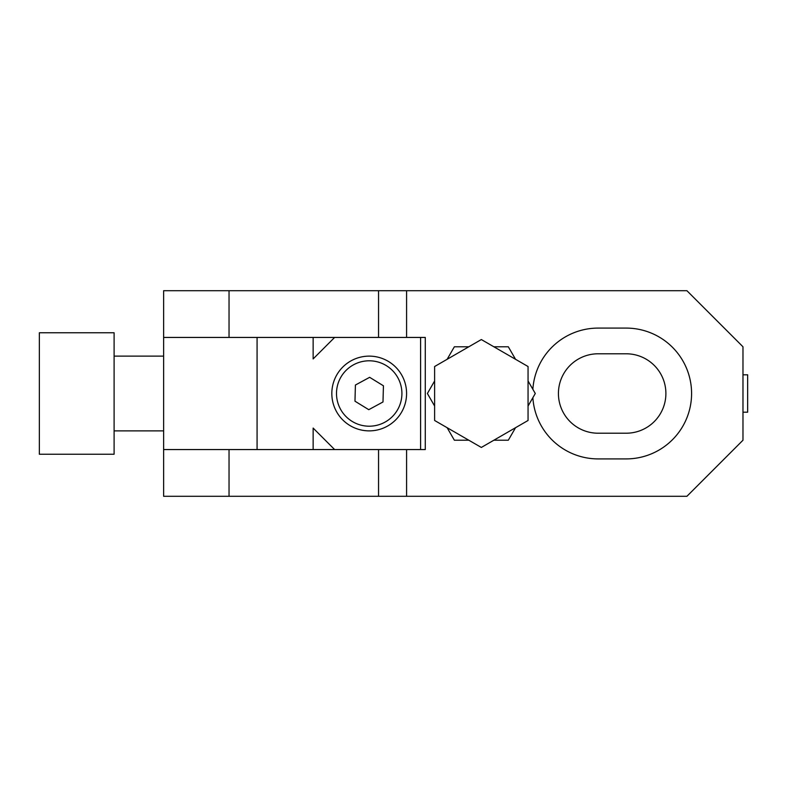 <?xml version="1.0" encoding="UTF-8"?>
<svg xmlns="http://www.w3.org/2000/svg" width="787" height="787" viewBox="0 0 787 787"><rect width="100%" height="100%" fill="white"/><g stroke="black" fill="none" stroke-linecap="round" stroke-linejoin="round"><path stroke-width="1.18" d="M598.14 458.91A65.41 65.41 -90 0 1 532.868 397.691A65.41 65.41 -90 0 0 598.14 458.91L626.177 458.91A65.41 65.41 -90 0 0 691.586 393.5A65.41 65.41 -90 0 0 626.177 328.09L598.14 328.09A65.41 65.41 -90 0 0 532.868 389.309A65.41 65.41 -90 0 1 598.14 328.09M626.177 353.786A39.714 39.714 90 0 1 665.891 393.5A39.714 39.714 90 0 1 626.177 433.214L598.14 433.214A39.714 39.714 90 0 1 558.426 393.5A39.714 39.714 90 0 1 598.14 353.786L626.177 353.786M747.65 412.191L747.65 374.809L742.977 374.809L742.977 412.191L747.65 412.191L747.65 374.809M528.057 406.023L535.288 393.5L528.057 380.977M515.544 359.295L508.313 346.782L493.852 346.782M468.816 346.782L454.365 346.782L447.134 359.295M434.611 380.977L427.39 393.5L434.611 406.023M378.547 449.564L378.547 496.292L406.584 496.292L406.584 449.564L406.584 496.292L686.913 496.292L742.977 440.218L742.977 346.782L686.913 290.708L163.627 290.708L163.627 337.436L229.037 337.436L229.037 290.708M378.547 290.708L378.547 337.436M334.632 337.436L313.137 337.436L313.137 358.921L334.632 337.436L420.602 337.436L420.602 449.564L163.627 449.564L163.627 496.292L229.037 496.292L229.037 449.564M406.584 290.708L406.584 337.436L406.584 290.708M378.547 496.292L229.037 496.292M447.134 427.705L454.365 440.218L468.816 440.218M493.852 440.218L508.313 440.218L515.544 427.705M401.901 394.395A32.71 32.71 -90 0 0 370.097 360.81A32.71 32.71 -90 0 0 336.511 392.605A32.71 32.71 -90 0 0 368.316 426.19A32.71 32.71 -90 0 0 401.901 394.395M114.105 454.207L114.105 332.763L39.35 332.763L39.35 454.237L114.105 454.237L114.105 430.873L163.627 430.873M114.105 332.793L114.105 430.873M406.584 393.5A37.373 37.373 -90 0 0 369.201 356.127A37.373 37.373 -90 0 0 331.829 393.5A37.373 37.373 -90 0 0 369.201 430.873A37.373 37.373 -90 0 0 406.584 393.5M229.037 337.436L313.137 337.436L313.137 358.921M257.074 337.436L257.074 449.564M313.137 428.079L313.137 449.564L313.137 428.079L334.632 449.564M420.602 449.564L425.275 449.564L425.275 337.436L420.602 337.436M163.627 449.564L163.627 337.436M369.644 377.317L355.409 385.03L354.976 401.203L368.769 409.683L382.994 401.97L383.436 385.797L369.644 377.317M355.409 385.03L354.976 401.203M481.339 447.449L434.611 420.474L434.611 366.526L481.339 339.551L528.057 366.526L528.057 420.474L481.339 447.449M114.105 356.127L163.627 356.127"/></g></svg>

